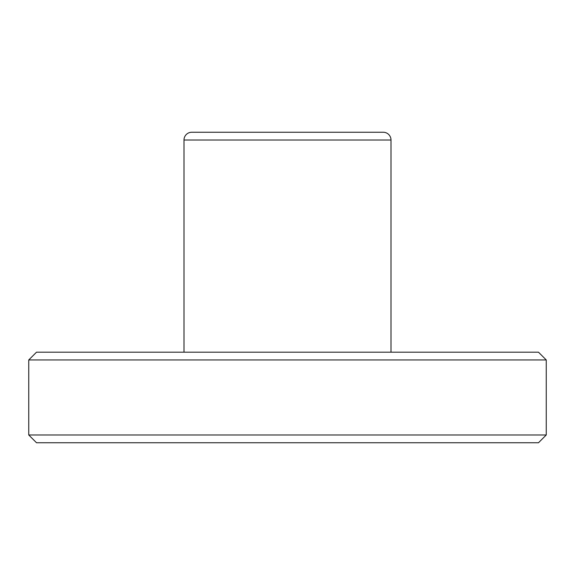 <?xml version="1.0" encoding="UTF-8"?>
<svg xmlns="http://www.w3.org/2000/svg" width="575" height="575" viewBox="0 0 575 575"><rect width="100%" height="100%" fill="white"/><g stroke="black" fill="none" stroke-linecap="round" stroke-linejoin="round"><path stroke-width="0.86" d="M538.488 442.75L36.512 442.75L28.75 434.988L546.25 434.988L538.488 442.75M28.75 359.95L36.512 352.188L538.488 352.188L546.25 359.95L28.75 359.95L28.75 434.988M191.763 132.25L383.238 132.25A7.763 7.763 0 0 1 391 140.013L184 140.013A7.763 7.763 0 0 1 191.763 132.25M546.25 359.95L546.25 434.988M391 352.188L391 140.013M184 352.188L184 140.013"/></g></svg>
